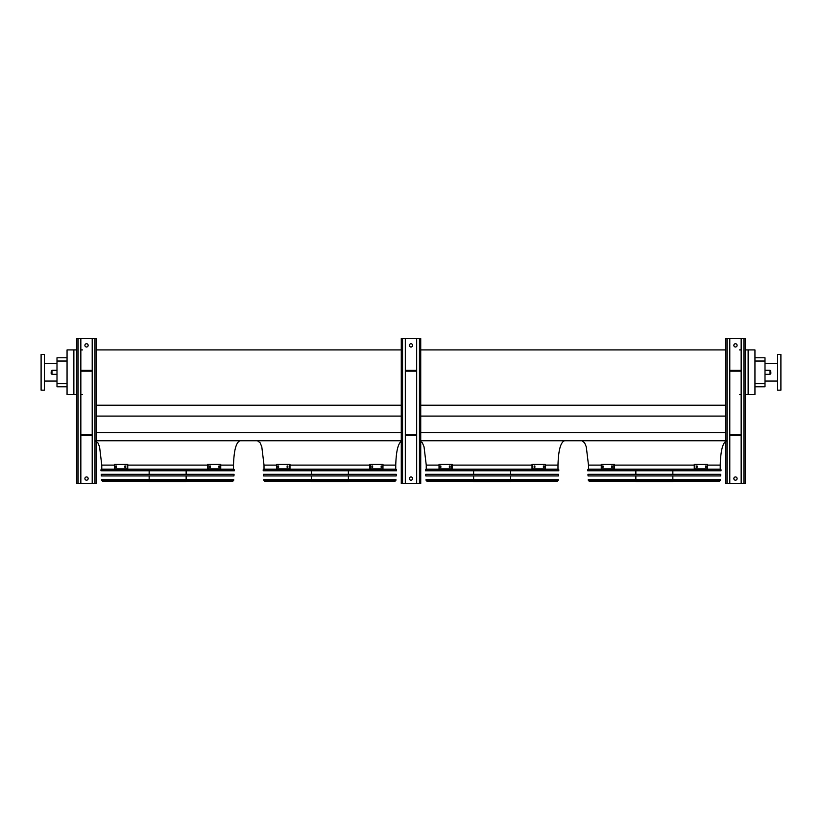<?xml version="1.0" encoding="UTF-8"?>
<svg xmlns="http://www.w3.org/2000/svg" width="822" height="822" viewBox="0 0 822 822"><rect width="100%" height="100%" fill="white"/><g stroke="black" fill="none" stroke-linecap="round" stroke-linejoin="round"><path stroke-width="1.23" d="M754.945 357.786L765.005 357.786L765.005 386.823L754.945 386.823M114.556 465.108L101.774 465.108L101.774 469.167L233.51 469.167L233.51 465.108C233.921 450.425 236.089 442.318 240.003 440.767M276.788 465.108L264.016 465.108L264.016 469.167L395.752 469.167L395.752 465.108C396.163 450.425 398.321 442.318 402.235 440.767M439.03 465.108L426.248 465.108L426.248 469.167L557.984 469.167L557.984 465.108C558.395 450.425 560.563 442.318 564.478 440.767M748.133 349.915L748.133 394.611L754.945 394.611L754.945 349.915L745.205 349.915M96.256 440.767L401.27 440.767M420.73 440.767L725.744 440.767M96.256 432.578L401.27 432.578M420.73 432.578L725.744 432.578M96.256 416.086L401.27 416.086M420.73 416.086L725.744 416.086M96.256 405.215L401.27 405.215M420.73 405.215L725.744 405.215M96.256 349.915L401.27 349.915M420.73 349.915L725.744 349.915M741.156 349.915L739.533 349.915M73.867 349.915L67.055 349.915L67.055 394.611L73.867 394.611L73.867 349.915L76.795 349.915M82.467 349.915L80.844 349.915M601.262 465.108L588.49 465.108L588.49 469.167L720.226 469.167L720.226 465.108C720.637 450.425 722.795 442.318 726.71 440.767M748.133 394.611L745.205 394.611M741.156 394.611L739.533 394.611M82.467 394.611L80.844 394.611M76.795 394.611L73.867 394.611M67.055 361.033L56.995 361.033L56.995 357.786L67.055 357.786M67.055 386.823L56.995 386.823L56.995 383.586L67.055 383.586M56.995 361.033L56.995 383.586M777.653 381.069L765.005 381.069M780.9 390.152L780.9 354.457L777.653 354.457L777.653 390.152L780.9 390.152M41.1 372.304L41.1 390.152L44.347 390.152L44.347 354.457L41.1 354.457L41.1 372.304M770.841 372.304L770.841 373.527L770.841 372.304M51.159 372.304L51.159 373.527L51.159 372.304M743.91 338.561L743.91 483.439L745.205 483.439L745.205 338.561L729.792 338.561L729.792 483.439L725.744 483.439L725.744 338.561L727.038 338.561L727.038 483.439M733.851 345.374A1.623 1.623 0 0 1 735.474 343.75A1.623 1.623 0 0 1 737.098 345.374A1.623 1.623 0 0 1 735.474 346.997A1.623 1.623 0 0 1 733.851 345.374M741.156 338.561L741.156 483.439L729.792 483.439M733.851 478.568A1.623 1.623 0 0 1 735.474 476.945A1.623 1.623 0 0 1 737.098 478.568A1.623 1.623 0 0 1 735.474 480.192A1.623 1.623 0 0 1 733.851 478.568M729.792 338.561L727.038 338.561M743.91 483.439L741.156 483.439M741.156 370.362L729.792 370.362M741.156 371.174L729.792 371.174M741.156 435.578L729.792 435.578M741.156 434.766L729.792 434.766M419.436 338.561L419.436 483.439L420.73 483.439L420.73 338.561L405.318 338.561L405.318 483.439L401.27 483.439L401.27 338.561L402.564 338.561L402.564 483.439M409.377 345.374A1.623 1.623 0 0 1 411 343.75A1.623 1.623 0 0 1 412.623 345.374A1.623 1.623 0 0 1 411 346.997A1.623 1.623 0 0 1 409.377 345.374M416.682 338.561L416.682 483.439L405.318 483.439M409.377 478.568A1.623 1.623 0 0 1 411 476.945A1.623 1.623 0 0 1 412.623 478.568A1.623 1.623 0 0 1 411 480.192A1.623 1.623 0 0 1 409.377 478.568M405.318 338.561L402.564 338.561M419.436 483.439L416.682 483.439M416.682 370.362L405.318 370.362M416.682 371.174L405.318 371.174M416.682 435.578L405.318 435.578M416.682 434.766L405.318 434.766M94.962 338.561L94.962 483.439L96.256 483.439L96.256 338.561L80.844 338.561L80.844 483.439L76.795 483.439L76.795 338.561L78.09 338.561L78.09 483.439M84.902 345.374A1.623 1.623 0 0 1 86.526 343.75A1.623 1.623 0 0 1 88.149 345.374A1.623 1.623 0 0 1 86.526 346.997A1.623 1.623 0 0 1 84.902 345.374M92.208 338.561L92.208 483.439L80.844 483.439M84.902 478.568A1.623 1.623 0 0 1 86.526 476.945A1.623 1.623 0 0 1 88.149 478.568A1.623 1.623 0 0 1 86.526 480.192A1.623 1.623 0 0 1 84.902 478.568M80.844 338.561L78.09 338.561M94.962 483.439L92.208 483.439M92.208 370.362L80.844 370.362M92.208 371.174L80.844 371.174M92.208 435.578L80.844 435.578M92.208 434.766L80.844 434.766M587.638 469.855L587.709 470.78L721.007 470.78L721.069 469.855L587.638 469.855L588.285 469.167L720.421 469.167L721.069 469.855M672.848 470.78L672.848 474.315M672.848 475.938L672.848 479.462M672.848 481.086L672.848 481.651L635.858 481.651L635.858 481.086M603.091 467.297L602.475 467.297L602.475 466.002L603.091 466.002L603.091 467.297M612.339 467.297L611.589 467.297L611.589 466.002L612.339 466.002L612.339 467.297M613.88 464.42L601.262 464.42L601.262 468.879L613.88 468.879L613.88 464.42L614.466 464.42L614.466 468.879L613.88 468.879M603.05 466.002L603.05 467.297M612.164 466.002L612.164 467.297M697.128 467.297L696.368 467.297L696.368 466.002L697.128 466.002L697.128 467.297M706.232 467.297L705.615 467.297L705.615 466.002L706.232 466.002L706.232 467.297M694.826 468.879L707.444 468.879L707.444 464.42L694.251 464.42L694.251 468.879L694.826 468.879L694.826 464.42M696.553 467.297L696.553 466.002M705.656 467.297L705.656 466.002M587.946 474.315L720.76 474.315L720.658 475.938L588.059 475.938L587.946 474.315M588.295 479.462L720.411 479.462L719.702 481.086L589.014 481.086L588.295 479.462M589.384 481.086L719.332 481.086M425.406 469.855L425.467 470.78L558.765 470.78L558.837 469.855L425.406 469.855L426.053 469.167L558.189 469.167L558.837 469.855M510.616 470.78L510.616 474.315M510.616 475.938L510.616 479.462M510.616 481.086L510.616 481.651L473.626 481.651L473.626 481.086M440.859 467.297L440.232 467.297L440.232 466.002L440.859 466.002L440.859 467.297M450.107 467.297L449.346 467.297L449.346 466.002L450.107 466.002L450.107 467.297M451.648 464.42L439.03 464.42L439.03 468.879L451.648 468.879L451.648 464.42L452.223 464.42L452.223 468.879L451.648 468.879M440.818 466.002L440.818 467.297M449.922 466.002L449.922 467.297M534.886 467.297L534.136 467.297L534.136 466.002L534.886 466.002L534.886 467.297M544 467.297L543.383 467.297L543.383 466.002L544 466.002L544 467.297M532.594 468.879L545.212 468.879L545.212 464.42L532.009 464.42L532.009 468.879L532.594 468.879L532.594 464.42M534.31 467.297L534.31 466.002M543.424 467.297L543.424 466.002M425.704 474.315L558.528 474.315L558.415 475.938L425.817 475.938L425.704 474.315M426.063 479.462L558.179 479.462L557.46 481.086L426.772 481.086L426.063 479.462M427.142 481.086L557.09 481.086M263.163 469.855L263.235 470.78L396.533 470.78L396.594 469.855L263.163 469.855L263.811 469.167L395.947 469.167L396.594 469.855M348.374 470.78L348.374 474.315M348.374 475.938L348.374 479.462M348.374 481.086L348.374 481.651L311.384 481.651L311.384 481.086M278.617 467.297L278 467.297L278 466.002L278.617 466.002L278.617 467.297M287.864 467.297L287.114 467.297L287.114 466.002L287.864 466.002L287.864 467.297M289.406 464.42L276.788 464.42L276.788 468.879L289.406 468.879L289.406 464.42L289.991 464.42L289.991 468.879L289.406 468.879M278.576 466.002L278.576 467.297M287.69 466.002L287.69 467.297M372.654 467.297L371.893 467.297L371.893 466.002L372.654 466.002L372.654 467.297M381.768 467.297L381.141 467.297L381.141 466.002L381.768 466.002L381.768 467.297M370.352 468.879L382.97 468.879L382.97 464.42L369.777 464.42L369.777 468.879L370.352 468.879L370.352 464.42M372.078 467.297L372.078 466.002M381.182 467.297L381.182 466.002M263.472 474.315L396.296 474.315L396.183 475.938L263.585 475.938L263.472 474.315M263.821 479.462L395.937 479.462L395.228 481.086L264.54 481.086L263.821 479.462M264.91 481.086L394.858 481.086M100.931 469.855L100.993 470.78L234.291 470.78L234.362 469.855L100.931 469.855L101.579 469.167L233.715 469.167L234.362 469.855M186.142 470.78L186.142 474.315M186.142 475.938L186.142 479.462M186.142 481.086L186.142 481.651L149.152 481.651L149.152 481.086M116.385 467.297L115.768 467.297L115.768 466.002L116.385 466.002L116.385 467.297L116.344 466.002M125.632 467.297L124.872 467.297L124.872 466.002L125.632 466.002L125.632 467.297M127.174 464.42L114.556 464.42L114.556 468.879L127.174 468.879L127.174 464.42L127.749 464.42L127.749 468.879L127.174 468.879M125.447 466.002L125.447 467.297M210.411 467.297L209.661 467.297L209.661 466.002L210.411 466.002L210.411 467.297M219.525 467.297L218.909 467.297L218.909 466.002L219.525 466.002L219.525 467.297M208.12 468.879L220.738 468.879L220.738 464.42L207.534 464.42L207.534 468.879L208.12 468.879L208.12 464.42M209.836 467.297L209.836 466.002M218.95 467.297L218.95 466.002M101.24 474.315L234.054 474.315L233.941 475.938L101.342 475.938L101.24 474.315M101.589 479.462L233.705 479.462L232.986 481.086L102.298 481.086L101.589 479.462M102.668 481.086L232.616 481.086M233.51 465.108L220.738 465.108M207.534 465.108L127.749 465.108M395.752 465.108L382.97 465.108M369.777 465.108L289.991 465.108M557.984 465.108L545.212 465.108M532.009 465.108L452.223 465.108M720.226 465.108L707.444 465.108M694.251 465.108L614.466 465.108M765.005 361.033L754.945 361.033M754.945 383.586L765.005 383.586M765.005 374.339L770.029 374.339L770.029 370.28L765.005 370.28M56.995 370.28L51.971 370.28L51.971 374.339L56.995 374.339M588.367 480.48L720.349 480.48M426.125 480.48L558.107 480.48M263.893 480.48L395.875 480.48M101.651 480.48L233.633 480.48M101.774 465.108L99.565 446.798L97.91 442.853L95.29 440.767M264.016 465.108L261.797 446.798L260.153 442.853L257.522 440.767M426.248 465.108L424.039 446.798L422.385 442.853L419.765 440.767M588.49 465.108L586.271 446.798L584.627 442.853L581.997 440.767M777.653 363.55L765.005 363.55M44.347 381.069L56.995 381.069M44.347 363.55L56.995 363.55M51.971 374.339L51.159 373.527M51.971 370.28L51.159 371.092M770.029 370.28L770.841 371.092M770.029 374.339L770.841 373.527M635.858 470.78L635.858 474.315M635.858 475.938L635.858 479.462M473.626 470.78L473.626 474.315M473.626 475.938L473.626 479.462M311.384 470.78L311.384 474.315M311.384 475.938L311.384 479.462M149.152 470.78L149.152 474.315M149.152 475.938L149.152 479.462"/></g></svg>
